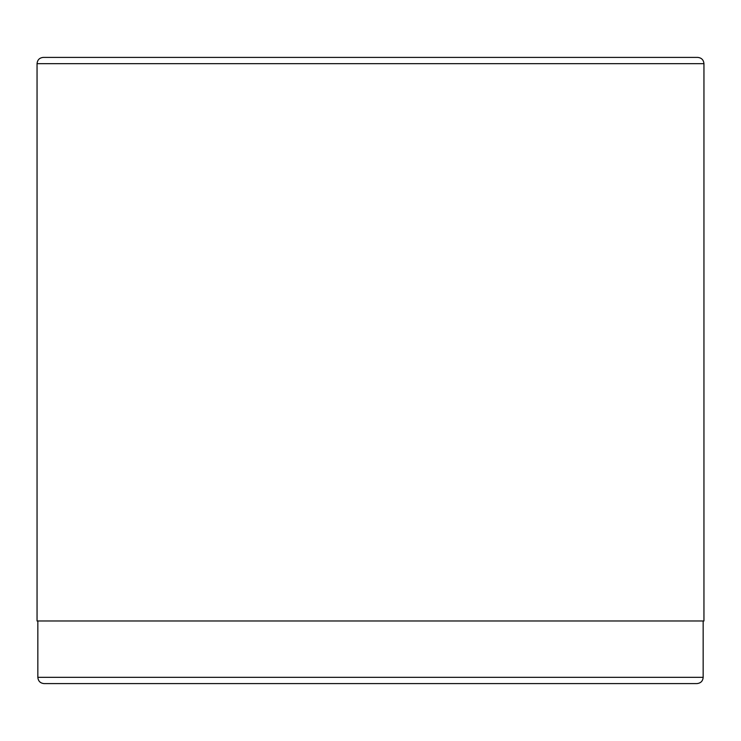 <?xml version="1.0" encoding="UTF-8"?>
<svg xmlns="http://www.w3.org/2000/svg" width="741" height="741" viewBox="0 0 741 741"><rect width="100%" height="100%" fill="white"/><g stroke="black" fill="none" stroke-linecap="round" stroke-linejoin="round"><path stroke-width="1.11" d="M37.05 63.661L37.05 620.977L703.95 620.977L703.95 63.661C703.58 59.864 701.495 57.77 697.689 57.4L43.311 57.4C39.505 57.77 37.42 59.864 37.05 63.661L703.95 63.661M444.924 683.6L468.812 683.6M225.468 683.6L214.621 683.6M264.157 683.6L263.527 683.6M37.837 620.977L37.837 677.339C38.208 681.136 40.292 683.23 44.099 683.6L696.901 683.6C700.745 683.193 702.829 681.109 703.163 677.339L703.163 620.977M414.265 683.6L407.05 683.6M380.633 683.6L373.696 683.6M37.837 677.339L703.163 677.339"/></g></svg>
